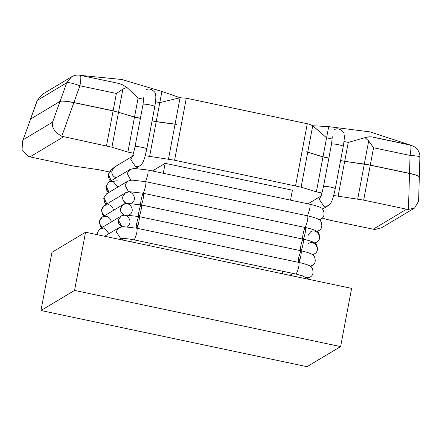 <?xml version="1.0" encoding="UTF-8"?>
<svg xmlns="http://www.w3.org/2000/svg" width="442" height="442" viewBox="0 0 442 442"><rect width="100%" height="100%" fill="white"/><g stroke="black" fill="none" stroke-linecap="round" stroke-linejoin="round"><path stroke-width="0.66" d="M73.886 102.522C66.609 101.085 62.007 100.682 60.073 101.306L66.742 82.77L71.676 76.753C74.599 75.151 77.472 74.67 80.289 75.311L118.754 83.433L122.627 84.842L126.832 87.372L138.108 98.047L143.772 99.24L138.108 98.047L134.523 117.025L113.119 110.804L73.886 102.522L79.919 85.759C81.107 78.82 81.14 75.355 80.019 75.372L80.51 75.477L80.019 75.372M161.91 91.439L159.794 102.621L155.54 101.721L159.794 102.621L180.071 97.743L161.91 91.439L121.854 79.505L80.588 75.378M409.618 144.827L370.015 131.887L328.699 126.644L312.726 125.743L326.583 137.827L332.246 139.02L326.583 137.827L328.699 126.644M368.683 140.97L364.324 164.048L344.683 161.38L348.268 142.407L344.014 141.506L348.268 142.407L365.009 137.65L368.683 140.97L373.567 147.744L370.286 165.087L409.519 173.369L410.043 155.44L373.567 147.744M373.286 137.274L410.143 145.059C411.27 145.037 411.237 148.501 410.043 155.44C417.01 155.871 420.231 156.479 419.712 157.275M313.511 126.373L326.583 137.827L322.997 156.805L306.61 151.788L307.72 152.236L301.124 187.159L174.596 160.219L145.214 155.717M140.385 118.379L134.501 117.141L118.517 112.285L111.914 147.208L127.904 152.065L133.478 153.241M111.914 147.208L61.764 136.252L73.847 102.638L113.097 110.92L106.494 145.843M63.56 136.782L29.962 156.888L72.902 165.949L98.505 169.656L109.373 171.949M373.009 229.299L406.607 209.193L408.458 209.431L414.607 208.016L381.695 227.713L374.86 229.536L330.075 220.232L322.141 218.105M406.607 209.193L363.667 200.127L333.688 195.497M301.124 187.159L316.378 191.845L321.953 193.021M340.567 160.634L370.269 165.203L409.513 173.491L408.458 209.431M176.292 124.406L175.087 124.119L180.071 97.743L186.309 98.207L307.284 123.743L295.571 185.756M29.962 156.888L28.166 156.357L22.1 149.65L22.487 141.385L30.642 119.014L60.035 101.422C61.968 100.793 66.571 101.201 73.847 102.638M344.661 161.501L338.064 196.425M344.683 161.38L340.589 160.518M328.881 158.048L322.997 156.805M307.72 152.236L322.975 156.921L328.859 158.164M322.975 156.921L316.378 191.845M180.076 97.743L159.794 102.621L156.208 121.6L152.114 120.738M140.407 118.263L134.523 117.025M152.092 120.854L156.186 121.716L149.589 156.639M134.501 117.141L127.904 152.065M126.832 87.372L122.898 89.091L116.395 93.461L113.119 110.804M419.127 177.214C419.751 176.314 416.546 175.071 409.513 173.491M419.309 176.899L419.9 157.048C420.027 154.065 418.994 151.263 416.789 148.645L415.121 147.131L410.414 144.993L371.949 136.876L368.926 136.832L365.009 137.65M419.132 177.098C419.756 176.192 416.552 174.949 409.519 173.369M364.324 164.048L370.286 165.087M307.743 152.12L312.726 125.743L309.439 124.23L307.284 123.743M175.087 124.119L156.208 121.6M60.073 101.306L30.492 119.141M176.452 124.312L175.065 124.235L168.463 159.159M22.487 141.385L30.642 119.014M118.517 112.285L113.097 110.92M156.186 121.716L175.065 124.235M30.504 119.086L37.167 100.561L42.277 94.345L71.676 76.753M414.607 208.016L418.602 201.204L419.314 176.966M61.764 136.252C54.493 132.075 51.432 127.373 52.581 122.152L23.183 139.744M290.527 200.132L292.405 190.187L165.159 163.325L152.38 170.977M165.159 163.325L163.28 173.275M150.059 243.238L149.589 245.73M277.305 270.095L276.836 272.592M132.147 239.492L131.683 241.951M340.616 346.583L351.617 288.377L85.555 232.216L51.963 252.321L40.962 310.527L307.019 366.689L340.616 346.583L74.554 290.422L40.962 310.527M85.555 232.216L74.554 290.422M318.931 219.646L321.096 218.884C326.876 216.011 322.544 207.248 321.146 208.016C319.909 206.939 316.118 205.668 309.792 204.204L147.843 170.015L134.014 168.43L129.871 169.551L108.876 182.121L106.163 186.027L109.019 192.353C106.71 190.712 105.754 188.601 106.163 186.027L108.876 182.121L113.041 181.43L117.826 187.088M302.776 239.039C302.008 237.746 304.201 227.906 305.256 227.514L143.446 193.298C143.865 193.712 143.805 195.452 143.258 198.524C142.573 201.889 141.882 204.022 141.169 204.928C142.418 204.071 144.545 193.287 143.446 193.298C142.545 192.695 139.992 203.469 140.827 204.856M143.446 193.298L129.617 191.712L125.473 192.834C121.478 196.602 121.777 200.143 126.373 203.453C123.572 201.966 122.368 199.729 122.76 196.745L125.473 192.834C131.683 188.618 138.346 199.519 131.611 203.099M303.008 244.349C302.322 247.713 301.626 249.852 300.919 250.752C302.162 249.896 304.295 239.111 303.195 239.128C303.615 239.536 303.555 241.277 303.008 244.349M300.571 250.68C299.809 249.387 302.002 239.547 303.057 239.155L141.247 204.939C142.346 204.928 140.213 215.713 138.97 216.569C139.678 215.663 140.374 213.53 141.059 210.165C141.606 207.094 141.667 205.353 141.247 204.939C140.346 204.337 137.793 215.11 138.622 216.497M298.372 262.321L298.709 257.244L300.996 250.769L139.048 216.586C139.468 216.994 139.407 218.735 138.86 221.807C138.175 225.171 137.479 227.304 136.771 228.21L138.86 221.807C139.457 218.337 139.473 216.608 138.91 216.613M136.423 228.138C135.595 226.752 138.142 215.978 139.048 216.586L125.213 214.994L121.069 216.116L118.357 220.028L121.97 226.735C119.174 225.249 117.97 223.011 118.357 220.028L121.069 216.116C127.279 211.906 133.948 222.801 127.213 226.381M114.102 167.336L111.865 170.927C111.517 174.225 112.925 176.513 116.086 177.8C112.959 176.491 111.566 174.187 111.914 170.888L114.627 166.977L132.407 156.335M117.213 180.739L113.041 181.43M111.218 180.712L108.362 174.386L111.075 170.479M111.202 180.723L108.307 174.424M305.207 232.707C304.527 236.072 303.831 238.21 303.124 239.111C304.367 238.255 306.494 227.47 305.394 227.486C305.814 227.895 305.753 229.636 305.207 232.707M125.473 192.834L104.472 205.403C100.682 208.723 100.732 212.132 104.621 215.641C102.306 213.994 101.356 211.884 101.759 209.315L104.472 205.403L108.644 204.712C111.423 205.442 113.019 207.326 113.428 210.37M305.394 227.486C311.721 228.95 315.505 230.221 316.748 231.299C318.146 230.531 322.478 239.293 316.699 242.166L314.533 242.929L316.699 242.166C323.433 238.586 316.765 227.685 310.555 231.901L307.842 235.813M141.247 204.939L127.412 203.353L123.268 204.475C119.279 208.243 119.578 211.784 124.169 215.094C121.373 213.608 120.169 211.37 120.555 208.386L123.268 204.475C129.484 200.265 136.147 211.16 129.412 214.74M303.195 239.128C309.522 240.592 313.306 241.862 314.549 242.94C315.947 242.172 320.279 250.934 314.5 253.807L312.334 254.57L314.5 253.807C321.229 250.227 314.566 239.332 308.356 243.542M123.268 204.475L102.273 217.044C98.483 220.365 98.533 223.774 102.422 227.282C100.107 225.635 99.157 223.525 99.56 220.956L102.273 217.044L106.445 216.353C109.224 217.083 110.815 218.967 111.229 222.011M300.858 250.796C301.422 250.791 301.405 252.52 300.809 255.99C300.124 259.355 299.427 261.493 298.72 262.393L300.809 255.99C301.356 252.918 301.416 251.178 300.996 250.769C307.323 252.233 311.107 253.504 312.35 254.581C313.743 253.813 318.08 262.576 312.301 265.449L312.411 265.382M121.069 216.116L100.074 228.685L97.362 232.597L97.339 234.702L97.362 232.597L100.074 228.685L104.246 227.995L109.025 233.652M310.135 266.211L312.301 265.449L310.135 266.211M282.449 271.664L282.427 273.769L282.449 271.664M320.71 196.502L319.284 199.364L323.969 206.403L328.141 205.712C331.92 203.696 333.378 196.999 335.246 188.795C335.688 187.762 323.262 185.491 323.494 186.574C321.991 193.066 321.025 196.452 320.594 196.729L321.997 195.452M332.318 136.738L331.5 144.197C331.268 143.114 343.694 145.385 343.252 146.418L335.246 188.795M370.269 165.203L363.667 200.127M186.309 98.207L174.596 160.219M116.395 93.461L79.919 85.759C73.101 83.278 68.709 82.284 66.742 82.77L37.343 100.362L30.68 118.898M364.302 164.164L357.705 199.088M122.898 89.091L118.539 112.169M52.581 122.152L60.035 101.422M145.573 181.645L147.656 175.242C148.252 171.772 148.269 170.037 147.711 170.048M129.871 169.551L127.158 173.463L130.771 180.17M309.66 204.232C310.223 204.226 310.207 205.955 309.61 209.425L307.522 215.829M143.374 193.287L145.457 186.883C146.053 183.413 146.07 181.679 145.506 181.69M316.732 231.288L318.897 230.525C324.677 227.652 320.345 218.889 318.947 219.657C317.704 218.58 313.919 217.309 307.593 215.845L145.645 181.656L131.815 180.071L127.672 181.192L124.959 185.104L128.572 191.811M307.455 215.873C308.019 215.867 308.002 217.597 307.405 221.066L305.323 227.47M106.82 203.994L103.958 197.668L106.671 193.762L127.672 181.192M298.659 262.438C299.223 262.432 299.206 264.161 298.61 267.631L296.322 274.112L134.374 239.929L136.661 233.448C137.258 229.978 137.274 228.249 136.711 228.254M302.599 275.791L305.93 277.78L310.096 277.09C315.875 274.217 311.544 265.454 310.151 266.222C308.908 265.145 305.124 263.874 298.792 262.41L136.843 228.227L123.014 226.635L118.87 227.757L116.158 231.669L120.843 238.713L123.782 238.575M132.235 156.722L130.81 159.579L135.495 166.623L139.666 165.932C143.446 163.916 144.91 157.214 146.772 149.015C147.214 147.976 134.788 145.711 135.02 146.794C133.517 153.286 132.55 156.672 132.119 156.949L133.523 155.667M143.843 96.958L143.026 104.417C142.794 103.334 155.219 105.599 154.777 106.638L146.772 149.015M308.008 203.823L320.881 196.121M322.445 209.121L328.141 205.712M331.5 144.197L323.494 186.574M334.406 129.793C338.832 126.335 344.998 132.904 344.009 134.241C344.583 135.981 344.329 140.042 343.252 146.418M37.167 100.561L42.277 94.345M319.334 219.939L321.096 218.884M106.671 193.762L103.671 198.077L104.837 202.939L106.235 204.348M317.135 231.58L318.897 230.525M134.374 239.929C129.804 239.012 126.307 238.558 123.882 238.57L123.567 238.592M104.677 236.255L118.87 227.757M121.898 239.89L124.103 238.57M296.322 274.112L303.532 276.178M289.764 275.322L292.969 273.405M306.98 278.957L310.096 277.09M135.539 168.402L139.666 165.932M143.026 104.417L135.02 146.794M145.932 90.008C150.357 86.555 156.523 93.118 155.534 94.455C156.109 96.196 155.855 100.257 154.777 106.638M110.191 171.109L108.069 174.794L109.24 179.656L110.633 181.065M109.948 171.347L113.506 167.85M108.743 182.198L105.87 186.436L107.041 191.298L108.434 192.706M104.345 205.48L101.472 209.718L102.638 214.58L104.036 215.989M314.936 243.222L316.699 242.166M312.737 254.863L314.5 253.807M102.141 217.121L99.273 221.359L100.439 226.221L101.837 227.63M99.942 228.763L97.069 233L97.002 234.63M310.538 266.504L312.301 265.449"/></g></svg>
